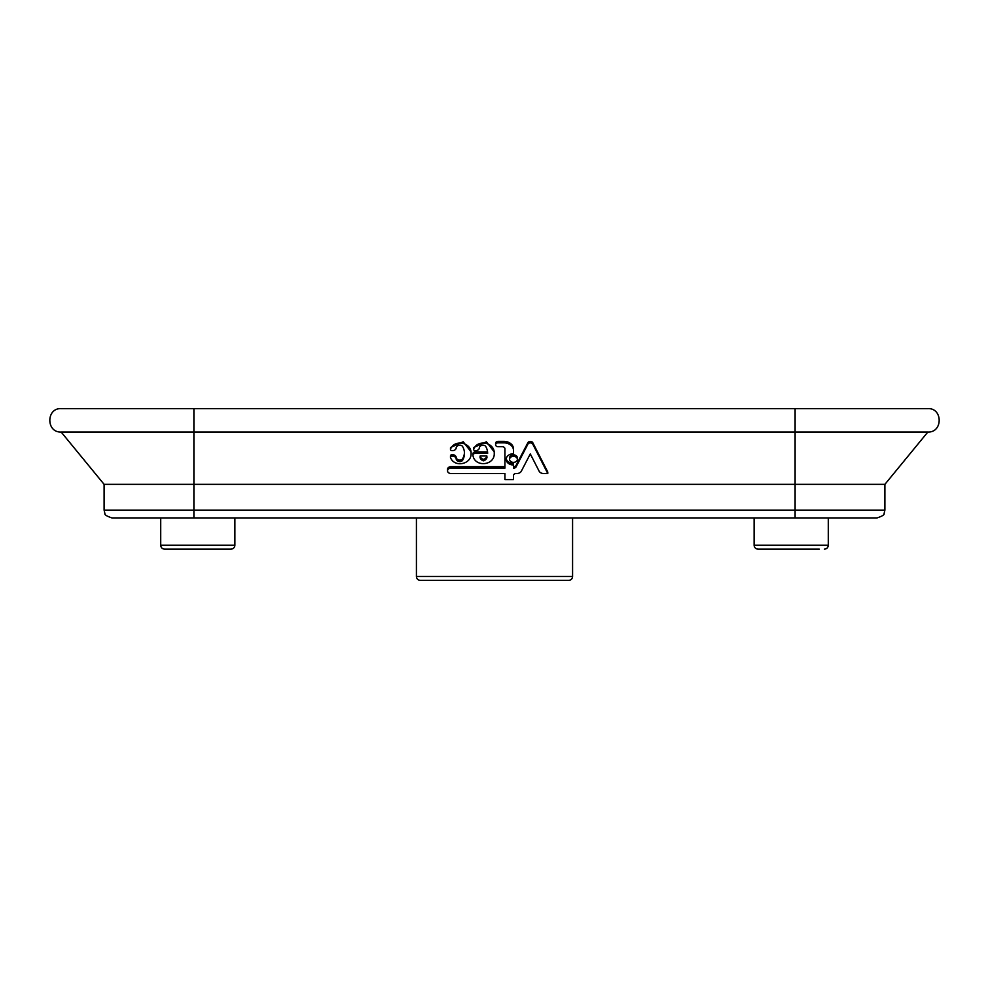 <?xml version="1.0" encoding="UTF-8"?>
<svg xmlns="http://www.w3.org/2000/svg" width="989" height="989" viewBox="0 0 989 989"><rect width="100%" height="100%" fill="white"/><g stroke="black" fill="none" stroke-linecap="round" stroke-linejoin="round"><path stroke-width="1.48" d="M509.57 459.353L509.57 457.87A3.907 3.016 0 0 1 513.464 454.853A3.907 3.016 0 0 1 517.371 457.87L517.371 459.353A3.907 3.016 0 0 1 513.464 462.37A3.907 3.016 0 0 1 509.57 459.353A3.907 3.016 0 0 1 513.464 456.337A3.907 3.016 0 0 1 517.371 459.353M473.719 448.338A1.533 1.187 0 0 1 473.719 447.535L473.719 449.018C477.848 438.906 494.784 442.516 494.253 453.395C494.809 465.621 474.905 467.587 472.965 455.509A2.349 1.817 0 0 1 475.289 453.395L487.639 453.395A22.03 17.036 0 0 0 485.896 446.756A3.078 2.374 0 0 0 481.21 445.619A3.857 2.979 0 0 0 479.269 448.153A1.718 1.335 0 0 1 478.911 449.068A3.684 2.843 0 0 1 474.609 450.527A1.533 1.187 0 0 1 473.719 449.018M494.253 453.395L494.253 451.911L486.378 441.774L473.719 447.535M472.965 454.025A2.349 1.817 0 0 1 475.289 451.911L475.289 453.395M487.552 451.911L475.289 451.911M450.564 448.338A1.533 1.187 0 0 1 450.564 447.535L450.564 449.018C454.693 438.906 471.629 442.516 471.098 453.395C471.629 464.274 454.693 467.884 450.564 457.771A1.533 1.187 0 0 1 451.454 456.263A3.684 2.843 0 0 1 455.756 457.722A1.718 1.335 0 0 1 456.114 458.636A3.857 2.979 0 0 0 458.055 461.171A3.078 2.374 0 0 0 462.741 460.033A22.03 17.036 0 0 0 464.484 453.395A22.03 17.036 0 0 0 462.741 446.756A3.078 2.374 0 0 0 458.055 445.619A3.857 2.979 0 0 0 456.114 448.153A1.718 1.335 0 0 1 455.756 449.068A3.684 2.843 0 0 1 451.454 450.527A1.533 1.187 0 0 1 450.564 449.018M471.098 453.395L471.098 451.911L463.211 441.762L450.564 447.535M450.564 456.288A1.533 1.187 0 0 1 451.454 454.779A3.684 2.843 0 0 1 455.756 456.238A1.718 1.335 0 0 1 456.114 457.153L456.114 458.451M464.459 452.653A22.03 17.036 0 0 1 462.741 458.55A3.078 2.374 0 0 1 458.055 459.687A3.857 2.979 0 0 1 456.127 457.239M884.895 510.114L884.104 513.551C884.611 514.713 882.262 516.171 877.082 517.927L795.107 517.927L795.107 484.35L884.895 484.35L884.895 510.114L193.893 510.114L193.893 484.35L795.107 484.35L795.107 408.618L193.893 408.618L193.893 484.35L104.105 484.35L61.157 432.032L927.843 432.032C942.95 432.762 942.95 407.888 927.843 408.618L927.83 408.618M504.922 473.521L504.922 479.616L513.464 479.616L513.464 475.585A2.67 2.065 0 0 1 516.134 473.521L516.864 473.521A4.809 3.721 0 0 0 521.327 471.184L530.302 453.914L539.116 471.16A4.809 3.721 0 0 0 543.591 473.521L547.782 473.521L547.782 472.025L532.799 442.713L532.799 444.197A2.646 2.052 0 0 0 527.879 444.185L516.097 466.857A2.67 2.065 0 0 1 513.464 468.143L513.464 464.991A7.294 5.637 0 0 1 506.183 459.353A7.294 5.637 0 0 1 513.464 453.728L513.464 450.279A9.618 7.43 0 0 0 503.858 442.849L498.097 442.849A2.497 1.929 0 0 0 498.097 446.707L502.251 446.707A2.67 2.065 0 0 1 504.922 448.771L504.922 468.143L451.009 468.143A3.474 2.683 0 0 0 447.535 470.838A3.474 2.683 0 0 0 451.009 473.521L504.922 473.521L504.922 478.132M447.535 470.838L447.535 469.342A3.474 2.683 0 0 1 451.009 466.66L504.922 466.66M495.6 444.778L495.6 443.295A2.497 1.929 0 0 1 498.097 441.366L498.097 442.849M513.464 452.233L513.464 448.796A9.618 7.43 0 0 0 503.858 441.366L498.097 441.366M513.464 464.991L513.464 463.507A7.294 5.637 0 0 1 506.244 458.612M532.799 442.713A2.646 2.052 0 0 0 527.879 442.701L516.097 465.374A2.67 2.065 0 0 1 513.464 466.66M486.959 456.102A22.03 17.036 0 0 1 486.835 456.473A6.218 4.809 0 0 1 483.831 459.279A1.286 0.989 0 0 1 483.164 459.279A5.65 4.364 0 0 1 480.085 456.053M164.619 549.155L230.981 549.155C233.355 548.92 234.653 547.622 234.888 545.248L160.713 545.248C160.947 547.622 162.245 548.92 164.619 549.155M572.582 576.488C572.347 578.849 571.049 580.16 568.675 580.382L420.325 580.382C417.951 580.16 416.653 578.849 416.418 576.488L572.582 576.488L572.582 517.927M754.113 517.927L754.113 545.248C754.347 547.622 755.645 548.92 758.019 549.155L819.312 549.155M451.454 454.779L451.454 456.263M455.756 456.238L455.756 457.722M458.055 459.687L458.055 461.171M462.741 458.55L462.741 460.033M486.971 457.524A22.03 17.036 0 0 1 486.835 457.956A6.218 4.809 0 0 1 483.831 460.763A1.286 0.989 0 0 1 483.164 460.763A5.65 4.364 0 0 1 480.011 456.906L480.234 456.003L486.761 456.003L486.971 457.524M486.835 456.473L486.835 457.956M483.831 459.279L483.831 460.763M483.164 459.279L483.164 460.763M547.782 473.521L532.799 444.197M513.464 448.796L513.464 450.279M160.713 517.927L160.713 545.248M754.113 545.248L828.288 545.248L828.288 517.927L111.918 517.927C106.738 516.171 104.389 514.713 104.896 513.551L104.105 510.114L193.893 510.114L193.893 517.927M527.879 442.701L527.879 444.185M516.097 465.374L516.097 466.857M503.858 441.366L503.858 442.849M451.009 466.66L451.009 468.143M828.288 545.248C828.053 547.622 826.755 548.92 824.381 549.155M884.895 484.35L927.843 432.032M450.477 447.93L450.477 449.414M450.477 455.892L450.477 457.375M456.127 457.054L456.127 458.55M473.62 447.93L473.62 449.414M472.927 453.728L472.927 455.212M234.888 517.927L234.888 545.248M416.418 517.927L416.418 576.488M795.107 408.618L927.843 408.618L795.107 408.618M61.17 408.618L61.157 408.618C46.05 407.888 46.05 432.762 61.157 432.032M193.893 408.618L61.157 408.618L193.893 408.618M104.105 484.35L104.105 510.114"/></g></svg>
